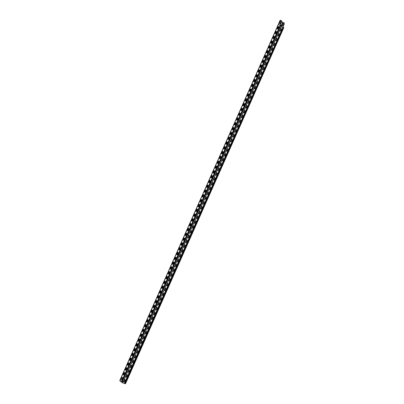 <?xml version="1.0" encoding="UTF-8"?>
<svg xmlns="http://www.w3.org/2000/svg" width="404" height="404" viewBox="0 0 404 404"><rect width="100%" height="100%" fill="white"/><g stroke="black" fill="none" stroke-linecap="round" stroke-linejoin="round"><path stroke-width="0.61" d="M122.271 382.704L119.811 380.634L121.69 381.235L119.751 380.608L122.215 382.689L125.487 383.8L122.271 382.704L122.76 381.608M278.391 26.533L277.447 28.942M278.507 27.482A0.566 0.278 -71.4 0 1 278.603 27.119A0.566 0.278 -71.4 0 1 278.73 26.906M276.255 31.34L275.306 33.744M274.114 36.143L273.165 38.552M271.973 40.95L271.028 43.354M269.837 45.753L268.887 48.162M267.695 50.561L266.746 52.964M265.559 55.363L264.61 57.772M263.418 60.171L262.469 62.575M261.277 64.973L260.333 67.382M259.141 69.781L258.191 72.185M257 74.583L256.05 76.992M254.858 79.391L253.914 81.795M252.722 84.194L251.773 86.602M250.581 89.001L249.632 91.405M248.445 93.804L247.495 96.213M246.304 98.611L245.354 101.015M244.162 103.414L243.213 105.823M242.026 108.222L241.077 110.625M239.885 113.024L238.936 115.433M237.744 117.832L236.8 120.235M235.608 122.634L234.658 125.043M233.467 127.442L232.517 129.846M231.325 132.244L230.381 134.653M229.189 137.052L228.24 139.456M227.048 141.855L226.099 144.263M224.912 146.662L223.962 149.066M222.771 151.465L221.821 153.874M220.629 156.272L219.68 158.676M218.493 161.075L217.544 163.484M216.352 165.882L215.403 168.286M214.211 170.685L213.267 173.094M212.075 175.493L211.125 177.896M209.934 180.295L208.984 182.704M207.792 185.103L206.848 187.507M205.656 189.905L204.707 192.314M203.515 194.713L202.566 197.117M201.379 199.515L200.429 201.924M199.238 204.323L198.288 206.727M197.096 209.126L196.147 211.534M194.96 213.933L194.011 216.337M192.819 218.736L191.87 221.145M190.678 223.543L189.734 225.947M188.542 228.346L187.592 230.755M186.401 233.153L185.451 235.557M184.259 237.956L183.315 240.365M182.123 242.764L181.174 245.167M179.982 247.566L179.033 249.975M177.846 252.374L176.896 254.778M175.705 257.176L174.755 259.585M173.563 261.984L172.614 264.388M171.427 266.786L170.478 269.195M169.286 271.594L168.337 273.998M167.145 276.397L166.201 278.805M165.009 281.204L164.059 283.608M162.868 286.007L161.918 288.416M160.726 290.814L159.782 293.218M158.59 295.617L157.641 298.026M156.449 300.424L155.5 302.828M154.313 305.227L153.363 307.636M152.172 310.035L151.222 312.438M150.03 314.837L149.086 317.246M147.894 319.645L146.945 322.049M145.753 324.447L144.804 326.856M143.612 329.255L142.668 331.659M141.476 334.058L140.526 336.466M139.335 338.865L138.385 341.269M137.193 343.668L136.249 346.076M135.057 348.475L134.108 350.879M132.916 353.278L131.967 355.687M130.78 358.085L129.83 360.489M128.639 362.888L127.689 365.297M126.497 367.696L125.553 370.099M124.361 372.498L123.412 374.907M275.836 33.487A0.566 0.278 -71.4 0 1 275.927 33.128A0.566 0.278 -71.4 0 1 276.119 32.845M267.812 51.51A0.566 0.278 -71.4 0 1 267.902 51.146A0.566 0.278 -71.4 0 1 268.034 50.934M265.14 57.509A0.566 0.278 -71.4 0 1 265.231 57.151A0.566 0.278 -71.4 0 1 265.423 56.873M257.116 75.533A0.566 0.278 -71.4 0 1 257.207 75.169A0.566 0.278 -71.4 0 1 257.338 74.957M254.439 81.537A0.566 0.278 -71.4 0 1 254.535 81.179A0.566 0.278 -71.4 0 1 254.727 80.896M246.42 99.561A0.566 0.278 -71.4 0 1 246.511 99.197A0.566 0.278 -71.4 0 1 246.642 98.985M243.743 105.56A0.566 0.278 -71.4 0 1 243.839 105.202A0.566 0.278 -71.4 0 1 244.031 104.924M235.724 123.584A0.566 0.278 -71.4 0 1 235.815 123.22A0.566 0.278 -71.4 0 1 235.941 123.008M233.047 129.588A0.566 0.278 -71.4 0 1 233.138 129.23A0.566 0.278 -71.4 0 1 233.335 128.947M225.023 147.612A0.566 0.278 -71.4 0 1 225.119 147.248A0.566 0.278 -71.4 0 1 225.245 147.036M222.352 153.611A0.566 0.278 -71.4 0 1 222.442 153.252A0.566 0.278 -71.4 0 1 222.634 152.975M214.327 171.634A0.566 0.278 -71.4 0 1 214.423 171.271A0.566 0.278 -71.4 0 1 214.549 171.059M211.656 177.639A0.566 0.278 -71.4 0 1 211.746 177.28A0.566 0.278 -71.4 0 1 211.938 176.997M203.631 195.662A0.566 0.278 -71.4 0 1 203.722 195.299A0.566 0.278 -71.4 0 1 203.853 195.087M200.96 201.662A0.566 0.278 -71.4 0 1 201.051 201.303A0.566 0.278 -71.4 0 1 201.243 201.025M192.935 219.685A0.566 0.278 -71.4 0 1 193.026 219.322A0.566 0.278 -71.4 0 1 193.157 219.109M190.259 225.69A0.566 0.278 -71.4 0 1 190.355 225.331A0.566 0.278 -71.4 0 1 190.547 225.048M182.239 243.713A0.566 0.278 -71.4 0 1 182.33 243.349A0.566 0.278 -71.4 0 1 182.462 243.137M179.563 249.712A0.566 0.278 -71.4 0 1 179.659 249.354A0.566 0.278 -71.4 0 1 179.851 249.076M171.543 267.736A0.566 0.278 -71.4 0 1 171.634 267.372A0.566 0.278 -71.4 0 1 171.761 267.16M168.867 273.74A0.566 0.278 -71.4 0 1 168.958 273.382A0.566 0.278 -71.4 0 1 169.155 273.099M160.843 291.764A0.566 0.278 -71.4 0 1 160.938 291.4A0.566 0.278 -71.4 0 1 161.065 291.188M158.171 297.763A0.566 0.278 -71.4 0 1 158.262 297.405A0.566 0.278 -71.4 0 1 158.454 297.127M150.147 315.787A0.566 0.278 -71.4 0 1 150.243 315.423A0.566 0.278 -71.4 0 1 150.369 315.211M147.475 321.791A0.566 0.278 -71.4 0 1 147.566 321.433A0.566 0.278 -71.4 0 1 147.758 321.15M139.451 339.815A0.566 0.278 -71.4 0 1 139.542 339.451A0.566 0.278 -71.4 0 1 139.673 339.239M136.779 345.814A0.566 0.278 -71.4 0 1 136.87 345.455A0.566 0.278 -71.4 0 1 137.062 345.178M128.755 363.837A0.566 0.278 -71.4 0 1 128.846 363.474A0.566 0.278 -71.4 0 1 128.977 363.262M126.078 369.842A0.566 0.278 -71.4 0 1 126.174 369.483A0.566 0.278 -71.4 0 1 126.366 369.2M121.786 379.477L122.058 378.876M277.391 28.921L278.341 26.538M275.25 33.724L276.205 31.34M273.114 38.532L274.064 36.148M270.973 43.334L271.922 40.95M268.832 48.142L269.786 45.758M266.696 52.944L267.645 50.561M264.554 57.752L265.504 55.368M262.413 62.554L263.368 60.171M260.277 67.362L261.226 64.978M258.136 72.165L259.085 69.781M255.995 76.972L256.949 74.588M253.858 81.775L254.808 79.391M251.717 86.582L252.672 84.199M249.581 91.385L250.531 89.001M247.44 96.192L248.389 93.809M245.299 100.995L246.253 98.611M243.163 105.803L244.112 103.419M241.021 110.605L241.971 108.222M238.88 115.413L239.835 113.029M236.744 120.215L237.693 117.832M234.603 125.023L235.552 122.639M232.462 129.825L233.416 127.442M230.325 134.633L231.275 132.249M228.184 139.436L229.139 137.052M226.048 144.243L226.998 141.86M223.907 149.046L224.856 146.662M221.766 153.853L222.72 151.47M219.63 158.656L220.579 156.272M217.488 163.463L218.438 161.08M215.347 168.266L216.302 165.882M213.211 173.074L214.16 170.69M211.07 177.876L212.019 175.493M208.929 182.684L209.883 180.3M206.792 187.486L207.742 185.103M204.651 192.294L205.606 189.91M202.515 197.096L203.464 194.713M200.374 201.904L201.323 199.52M198.233 206.707L199.187 204.323M196.097 211.514L197.046 209.131M193.955 216.317L194.905 213.933M191.814 221.124L192.769 218.741M189.678 225.927L190.627 223.543M187.537 230.734L188.486 228.351M185.396 235.537L186.35 233.153M183.259 240.345L184.209 237.961M181.118 245.147L182.073 242.764M178.982 249.955L179.931 247.571M176.841 254.757L177.79 252.374M174.7 259.565L175.654 257.181M172.564 264.368L173.513 261.984M170.422 269.175L171.372 266.791M168.281 273.978L169.236 271.594M166.145 278.785L167.094 276.402M164.004 283.593L164.953 281.204M161.863 288.395L162.817 286.012M159.726 293.203L160.676 290.814M157.585 298.006L158.54 295.622M155.449 302.813L156.398 300.424M153.308 307.616L154.257 305.232M151.167 312.423L152.121 310.035M149.031 317.226L149.98 314.842M146.889 322.033L147.839 319.645M144.748 326.836L145.703 324.452M142.612 331.644L143.561 329.255M140.471 336.446L141.425 334.063M138.33 341.254L139.284 338.865M136.193 346.056L137.143 343.673M134.052 350.864L135.007 348.475M131.916 355.666L132.866 353.283M129.775 360.474L130.724 358.085M127.634 365.277L128.588 362.893M125.498 370.084L126.447 367.696M123.356 374.887L124.306 372.503M280.139 23.553L280.654 23.013M280.356 25.235L280.629 25.063L280.74 25.396M280.679 25.386L280.598 25.053M278.29 24.503L281.709 25.811L123.18 381.871L121.841 381.295L123.139 381.967L281.709 25.811M119.791 380.603L278.275 24.553L280.118 25.144M280.149 25.154L281.507 22.023A0.667 0.571 129.9 0 0 281.568 21.695L281.467 20.614L281.568 21.695M119.751 380.608L278.275 24.523L280.124 25.104M278.295 24.543L280.144 20.2L281.467 20.614M282.78 27.356L284.189 24.265A0.667 0.571 129.9 0 0 284.249 23.942L284.148 22.856L284.249 23.942M281.3 26.735L283.219 27.462M281.25 26.841L282.744 27.346M124.765 383.356L283.29 27.3L283.83 27.588L125.487 383.8M121.048 379.154L121.745 377.594A0.465 0.399 129.9 0 1 122.513 377.851L121.821 379.412A0.465 0.399 129.9 0 1 121.048 379.154L121.079 379.174A0.465 0.399 -50.1 0 0 121.15 379.654M123.19 374.346L123.887 372.786A0.465 0.399 129.9 0 1 124.654 373.044L123.957 374.609A0.465 0.399 129.9 0 1 123.19 374.346L123.215 374.372A0.465 0.399 -50.1 0 0 123.286 374.846M125.331 369.544L126.023 367.983A0.465 0.399 129.9 0 1 126.795 368.241L126.099 369.801A0.465 0.399 129.9 0 1 125.331 369.544L125.356 369.564A0.465 0.399 -50.1 0 0 125.427 370.044M127.467 364.736L128.164 363.176A0.465 0.399 129.9 0 1 128.932 363.433L128.24 364.999A0.465 0.399 129.9 0 1 127.467 364.736L127.492 364.761A0.465 0.399 -50.1 0 0 127.568 365.236M129.608 359.934L130.3 358.373A0.465 0.399 129.9 0 1 131.073 358.631L130.376 360.191A0.465 0.399 129.9 0 1 129.608 359.934L129.633 359.954A0.465 0.399 -50.1 0 0 129.704 360.434M131.744 355.126L132.441 353.566A0.465 0.399 129.9 0 1 133.214 353.823L132.517 355.389A0.465 0.399 129.9 0 1 131.744 355.126L131.775 355.151A0.465 0.399 -50.1 0 0 131.845 355.626M133.886 350.324L134.583 348.763A0.465 0.399 129.9 0 1 135.35 349.021L134.658 350.581A0.465 0.399 129.9 0 1 133.886 350.324L133.911 350.344A0.465 0.399 -50.1 0 0 133.987 350.824M136.027 345.516L136.719 343.956A0.465 0.399 129.9 0 1 137.491 344.213L136.794 345.779A0.465 0.399 129.9 0 1 136.027 345.516L136.052 345.541A0.465 0.399 -50.1 0 0 136.123 346.016M138.163 340.713L138.86 339.153A0.465 0.399 129.9 0 1 139.627 339.411L138.936 340.971A0.465 0.399 129.9 0 1 138.163 340.713L138.193 340.734A0.465 0.399 -50.1 0 0 138.264 341.213M140.304 335.906L141.001 334.345A0.465 0.399 129.9 0 1 141.769 334.603L141.072 336.168A0.465 0.399 129.9 0 1 140.304 335.906L140.329 335.931A0.465 0.399 -50.1 0 0 140.405 336.406M142.445 331.103L143.137 329.543A0.465 0.399 129.9 0 1 143.91 329.8L143.213 331.361A0.465 0.399 129.9 0 1 142.445 331.103L142.471 331.123A0.465 0.399 -50.1 0 0 142.541 331.603M144.582 326.296L145.278 324.735A0.465 0.399 129.9 0 1 146.046 324.993L145.354 326.558A0.465 0.399 129.9 0 1 144.582 326.296L144.612 326.321A0.465 0.399 -50.1 0 0 144.683 326.796M146.723 321.493L147.42 319.933A0.465 0.399 129.9 0 1 148.187 320.19L147.49 321.751A0.465 0.399 129.9 0 1 146.723 321.493L146.748 321.513A0.465 0.399 -50.1 0 0 146.819 321.993M148.864 316.685L149.556 315.125A0.465 0.399 129.9 0 1 150.328 315.383L149.632 316.948A0.465 0.399 129.9 0 1 148.864 316.685L148.889 316.711A0.465 0.399 -50.1 0 0 148.96 317.185M151 311.883L151.697 310.322A0.465 0.399 129.9 0 1 152.465 310.58L151.773 312.141A0.465 0.399 129.9 0 1 151 311.883L151.025 311.903A0.465 0.399 -50.1 0 0 151.101 312.383M153.141 307.075L153.833 305.515A0.465 0.399 129.9 0 1 154.606 305.772L153.909 307.338A0.465 0.399 129.9 0 1 153.141 307.075L153.167 307.101A0.465 0.399 -50.1 0 0 153.237 307.575M155.277 302.273L155.974 300.712A0.465 0.399 129.9 0 1 156.747 300.97L156.05 302.53A0.465 0.399 129.9 0 1 155.277 302.273L155.308 302.293A0.465 0.399 -50.1 0 0 155.378 302.773M157.419 297.465L158.116 295.905A0.465 0.399 129.9 0 1 158.883 296.162L158.191 297.728A0.465 0.399 129.9 0 1 157.419 297.465L157.444 297.49A0.465 0.399 -50.1 0 0 157.52 297.965M159.56 292.663L160.252 291.102A0.465 0.399 129.9 0 1 161.024 291.36L160.327 292.92A0.465 0.399 129.9 0 1 159.56 292.663L159.585 292.683A0.465 0.399 -50.1 0 0 159.656 293.163M161.696 287.855L162.393 286.295A0.465 0.399 129.9 0 1 163.16 286.552L162.469 288.118A0.465 0.399 129.9 0 1 161.696 287.855L161.726 287.88A0.465 0.399 -50.1 0 0 161.797 288.355M163.837 283.053L164.534 281.492A0.465 0.399 129.9 0 1 165.302 281.75L164.605 283.31A0.465 0.399 129.9 0 1 163.837 283.053L163.862 283.073A0.465 0.399 -50.1 0 0 163.938 283.552M165.978 278.245L166.67 276.684A0.465 0.399 129.9 0 1 167.443 276.942L166.746 278.507A0.465 0.399 129.9 0 1 165.978 278.245L166.004 278.27A0.465 0.399 -50.1 0 0 166.074 278.745M168.114 273.442L168.811 271.882A0.465 0.399 129.9 0 1 169.579 272.139L168.887 273.7A0.465 0.399 129.9 0 1 168.114 273.442L168.14 273.463A0.465 0.399 -50.1 0 0 168.216 273.942M170.256 268.635L170.953 267.074A0.465 0.399 129.9 0 1 171.72 267.332L171.023 268.897A0.465 0.399 129.9 0 1 170.256 268.635L170.281 268.66A0.465 0.399 -50.1 0 0 170.352 269.135M172.397 263.832L173.089 262.272A0.465 0.399 129.9 0 1 173.861 262.529L173.165 264.09A0.465 0.399 129.9 0 1 172.397 263.832L172.422 263.852A0.465 0.399 -50.1 0 0 172.493 264.332M174.533 259.025L175.23 257.464A0.465 0.399 129.9 0 1 175.998 257.722L175.306 259.287A0.465 0.399 129.9 0 1 174.533 259.025L174.558 259.05A0.465 0.399 -50.1 0 0 174.634 259.525M176.674 254.222L177.366 252.662A0.465 0.399 129.9 0 1 178.139 252.919L177.442 254.48A0.465 0.399 129.9 0 1 176.674 254.222L176.7 254.242A0.465 0.399 -50.1 0 0 176.77 254.722M178.81 249.414L179.507 247.854A0.465 0.399 129.9 0 1 180.28 248.112L179.583 249.677A0.465 0.399 129.9 0 1 178.81 249.414L178.841 249.44A0.465 0.399 -50.1 0 0 178.911 249.914M180.952 244.612L181.648 243.051A0.465 0.399 129.9 0 1 182.416 243.309L181.719 244.869A0.465 0.399 129.9 0 1 180.952 244.612L180.977 244.632A0.465 0.399 -50.1 0 0 181.053 245.112M183.093 239.804L183.785 238.244A0.465 0.399 129.9 0 1 184.557 238.501L183.86 240.067A0.465 0.399 129.9 0 1 183.093 239.804L183.118 239.83A0.465 0.399 -50.1 0 0 183.189 240.304M185.229 235.002L185.926 233.441A0.465 0.399 129.9 0 1 186.693 233.699L186.002 235.259A0.465 0.399 129.9 0 1 185.229 235.002L185.259 235.022A0.465 0.399 -50.1 0 0 185.33 235.502M187.37 230.194L188.067 228.634A0.465 0.399 129.9 0 1 188.835 228.891L188.138 230.457A0.465 0.399 129.9 0 1 187.37 230.194L187.395 230.219A0.465 0.399 -50.1 0 0 187.471 230.694M189.511 225.392L190.203 223.831A0.465 0.399 129.9 0 1 190.976 224.089L190.279 225.649A0.465 0.399 129.9 0 1 189.511 225.392L189.537 225.412A0.465 0.399 -50.1 0 0 189.607 225.892M191.648 220.584L192.344 219.024A0.465 0.399 129.9 0 1 193.112 219.281L192.42 220.847A0.465 0.399 129.9 0 1 191.648 220.584L191.673 220.609A0.465 0.399 -50.1 0 0 191.749 221.084M193.789 215.781L194.486 214.221A0.465 0.399 129.9 0 1 195.253 214.479L194.556 216.039A0.465 0.399 129.9 0 1 193.789 215.781L193.814 215.802A0.465 0.399 -50.1 0 0 193.885 216.281M195.925 210.974L196.622 209.413A0.465 0.399 129.9 0 1 197.394 209.671L196.697 211.236A0.465 0.399 129.9 0 1 195.925 210.974L195.955 210.999A0.465 0.399 -50.1 0 0 196.026 211.474M198.066 206.171L198.763 204.611A0.465 0.399 129.9 0 1 199.531 204.868L198.839 206.429A0.465 0.399 129.9 0 1 198.066 206.171L198.091 206.192A0.465 0.399 -50.1 0 0 198.167 206.671M200.207 201.364L200.899 199.803A0.465 0.399 129.9 0 1 201.672 200.061L200.975 201.626A0.465 0.399 129.9 0 1 200.207 201.364L200.233 201.389A0.465 0.399 -50.1 0 0 200.303 201.864M202.343 196.561L203.04 195.001A0.465 0.399 129.9 0 1 203.813 195.258L203.116 196.819A0.465 0.399 129.9 0 1 202.343 196.561L202.374 196.581A0.465 0.399 -50.1 0 0 202.444 197.061M204.485 191.754L205.181 190.193A0.465 0.399 129.9 0 1 205.949 190.451L205.252 192.016A0.465 0.399 129.9 0 1 204.485 191.754L204.51 191.779A0.465 0.399 -50.1 0 0 204.586 192.254M206.626 186.951L207.318 185.391A0.465 0.399 129.9 0 1 208.09 185.648L207.393 187.209A0.465 0.399 129.9 0 1 206.626 186.951L206.651 186.971A0.465 0.399 -50.1 0 0 206.722 187.451M208.762 182.143L209.459 180.583A0.465 0.399 129.9 0 1 210.226 180.841L209.535 182.406A0.465 0.399 129.9 0 1 208.762 182.143L208.792 182.169A0.465 0.399 -50.1 0 0 208.863 182.643M210.903 177.341L211.6 175.78A0.465 0.399 129.9 0 1 212.368 176.038L211.671 177.598A0.465 0.399 129.9 0 1 210.903 177.341L210.928 177.361A0.465 0.399 -50.1 0 0 211.004 177.841M213.044 172.533L213.736 170.973A0.465 0.399 129.9 0 1 214.509 171.23L213.812 172.796A0.465 0.399 129.9 0 1 213.044 172.533L213.07 172.559A0.465 0.399 -50.1 0 0 213.14 173.033M215.181 167.731L215.877 166.17A0.465 0.399 129.9 0 1 216.645 166.428L215.953 167.988A0.465 0.399 129.9 0 1 215.181 167.731L215.206 167.751A0.465 0.399 -50.1 0 0 215.281 168.231M217.322 162.923L218.019 161.363A0.465 0.399 129.9 0 1 218.786 161.62L218.089 163.186A0.465 0.399 129.9 0 1 217.322 162.923L217.347 162.948A0.465 0.399 -50.1 0 0 217.418 163.423M219.458 158.121L220.155 156.56A0.465 0.399 129.9 0 1 220.927 156.818L220.231 158.378A0.465 0.399 129.9 0 1 219.458 158.121L219.488 158.141A0.465 0.399 -50.1 0 0 219.559 158.621M221.599 153.313L222.296 151.752A0.465 0.399 129.9 0 1 223.064 152.01L222.372 153.576A0.465 0.399 129.9 0 1 221.599 153.313L221.624 153.338A0.465 0.399 -50.1 0 0 221.7 153.813M223.74 148.51L224.432 146.95A0.465 0.399 129.9 0 1 225.205 147.208L224.508 148.768A0.465 0.399 129.9 0 1 223.74 148.51L223.766 148.531A0.465 0.399 -50.1 0 0 223.836 149.01M225.876 143.703L226.573 142.142A0.465 0.399 129.9 0 1 227.346 142.4L226.649 143.965A0.465 0.399 129.9 0 1 225.876 143.703L225.907 143.728A0.465 0.399 -50.1 0 0 225.977 144.203M228.018 138.9L228.714 137.34A0.465 0.399 129.9 0 1 229.482 137.597L228.785 139.158A0.465 0.399 129.9 0 1 228.018 138.9L228.043 138.92A0.465 0.399 -50.1 0 0 228.119 139.4M230.159 134.093L230.851 132.532A0.465 0.399 129.9 0 1 231.623 132.79L230.926 134.355A0.465 0.399 129.9 0 1 230.159 134.093L230.184 134.118A0.465 0.399 -50.1 0 0 230.255 134.593M232.295 129.29L232.992 127.73A0.465 0.399 129.9 0 1 233.759 127.987L233.068 129.548A0.465 0.399 129.9 0 1 232.295 129.29L232.325 129.31A0.465 0.399 -50.1 0 0 232.396 129.79M234.436 124.483L235.133 122.922A0.465 0.399 129.9 0 1 235.901 123.18L235.204 124.745A0.465 0.399 129.9 0 1 234.436 124.483L234.461 124.508A0.465 0.399 -50.1 0 0 234.537 124.982M236.577 119.68L237.269 118.12A0.465 0.399 129.9 0 1 238.042 118.377L237.345 119.938A0.465 0.399 129.9 0 1 236.577 119.68L236.603 119.7A0.465 0.399 -50.1 0 0 236.673 120.18M238.714 114.872L239.41 113.312A0.465 0.399 129.9 0 1 240.178 113.569L239.486 115.135A0.465 0.399 129.9 0 1 238.714 114.872L238.739 114.898A0.465 0.399 -50.1 0 0 238.814 115.372M240.855 110.07L241.552 108.509A0.465 0.399 129.9 0 1 242.319 108.767L241.622 110.327A0.465 0.399 129.9 0 1 240.855 110.07L240.88 110.09A0.465 0.399 -50.1 0 0 240.951 110.57M242.991 105.262L243.688 103.702A0.465 0.399 129.9 0 1 244.46 103.959L243.763 105.525A0.465 0.399 129.9 0 1 242.991 105.262L243.021 105.287A0.465 0.399 -50.1 0 0 243.092 105.762M245.132 100.46L245.829 98.899A0.465 0.399 129.9 0 1 246.597 99.157L245.905 100.717A0.465 0.399 129.9 0 1 245.132 100.46L245.157 100.48A0.465 0.399 -50.1 0 0 245.233 100.96M247.273 95.652L247.965 94.092A0.465 0.399 129.9 0 1 248.738 94.349L248.041 95.915A0.465 0.399 129.9 0 1 247.273 95.652L247.298 95.677A0.465 0.399 -50.1 0 0 247.369 96.152M249.409 90.85L250.106 89.289A0.465 0.399 129.9 0 1 250.879 89.547L250.182 91.107A0.465 0.399 129.9 0 1 249.409 90.85L249.44 90.87A0.465 0.399 -50.1 0 0 249.51 91.349M251.551 86.042L252.248 84.481A0.465 0.399 129.9 0 1 253.015 84.739L252.318 86.305A0.465 0.399 129.9 0 1 251.551 86.042L251.576 86.067A0.465 0.399 -50.1 0 0 251.652 86.542M253.692 81.239L254.384 79.679A0.465 0.399 129.9 0 1 255.156 79.936L254.459 81.497A0.465 0.399 129.9 0 1 253.692 81.239L253.717 81.26A0.465 0.399 -50.1 0 0 253.788 81.739M255.828 76.432L256.525 74.871A0.465 0.399 129.9 0 1 257.292 75.129L256.601 76.694A0.465 0.399 129.9 0 1 255.828 76.432L255.858 76.457A0.465 0.399 -50.1 0 0 255.929 76.932M257.969 71.629L258.666 70.069A0.465 0.399 129.9 0 1 259.434 70.326L258.737 71.887A0.465 0.399 129.9 0 1 257.969 71.629L257.994 71.649A0.465 0.399 -50.1 0 0 258.07 72.129M260.11 66.822L260.802 65.261A0.465 0.399 129.9 0 1 261.575 65.519L260.878 67.084A0.465 0.399 129.9 0 1 260.11 66.822L260.136 66.847A0.465 0.399 -50.1 0 0 260.206 67.322M262.246 62.019L262.943 60.459A0.465 0.399 129.9 0 1 263.711 60.716L263.019 62.277A0.465 0.399 129.9 0 1 262.246 62.019L262.272 62.039A0.465 0.399 -50.1 0 0 262.348 62.519M264.388 57.211L265.085 55.651A0.465 0.399 129.9 0 1 265.852 55.909L265.155 57.474A0.465 0.399 129.9 0 1 264.388 57.211L264.413 57.237A0.465 0.399 -50.1 0 0 264.484 57.711M266.524 52.409L267.221 50.848A0.465 0.399 129.9 0 1 267.993 51.106L267.296 52.666A0.465 0.399 129.9 0 1 266.524 52.409L266.554 52.429A0.465 0.399 -50.1 0 0 266.625 52.909M268.665 47.601L269.362 46.041A0.465 0.399 129.9 0 1 270.13 46.298L269.438 47.864A0.465 0.399 129.9 0 1 268.665 47.601L268.69 47.627A0.465 0.399 -50.1 0 0 268.766 48.101M270.806 42.799L271.498 41.238A0.465 0.399 129.9 0 1 272.271 41.496L271.574 43.056A0.465 0.399 129.9 0 1 270.806 42.799L270.832 42.819A0.465 0.399 -50.1 0 0 270.902 43.299M272.942 37.991L273.639 36.431A0.465 0.399 129.9 0 1 274.412 36.688L273.715 38.254A0.465 0.399 129.9 0 1 272.942 37.991L272.973 38.016A0.465 0.399 -50.1 0 0 273.043 38.491M275.084 33.189L275.781 31.628A0.465 0.399 129.9 0 1 276.548 31.886L275.851 33.446A0.465 0.399 129.9 0 1 275.084 33.189L275.109 33.209A0.465 0.399 -50.1 0 0 275.185 33.689M277.917 26.821A0.465 0.399 129.9 0 1 278.689 27.078L277.992 28.644A0.465 0.399 129.9 0 1 277.225 28.381L277.947 26.846L277.25 28.406A0.465 0.399 -50.1 0 0 277.321 28.881M125.068 379.573A0.465 0.399 -50.1 0 0 124.397 379.816L123.705 381.376A0.465 0.399 -50.1 0 0 123.775 381.851M127.21 374.771A0.465 0.399 -50.1 0 0 126.538 375.008L125.841 376.568A0.465 0.399 -50.1 0 0 125.917 377.048M129.346 369.963A0.465 0.399 -50.1 0 0 128.679 370.205L127.982 371.766A0.465 0.399 -50.1 0 0 128.053 372.241A0.465 0.399 129.9 0 1 127.957 371.746L128.649 370.18A0.465 0.399 129.9 0 1 129.421 370.443L128.725 372.003A0.465 0.399 129.9 0 1 128.043 372.23M131.487 365.16A0.465 0.399 -50.1 0 0 130.815 365.398L130.123 366.958A0.465 0.399 -50.1 0 0 130.194 367.438A0.465 0.399 129.9 0 1 130.093 366.938L130.79 365.378A0.465 0.399 129.9 0 1 131.558 365.635L130.866 367.196A0.465 0.399 129.9 0 1 130.179 367.428M133.613 360.343A0.465 0.399 129.9 0 1 133.699 360.833L133.002 362.393A0.465 0.399 129.9 0 1 132.234 362.136L132.931 360.57A0.465 0.399 129.9 0 1 133.613 360.343A0.465 0.399 -50.1 0 0 132.956 360.595L132.26 362.156A0.465 0.399 -50.1 0 0 132.335 362.63M135.764 355.55A0.465 0.399 -50.1 0 0 135.098 355.788L134.401 357.348A0.465 0.399 -50.1 0 0 134.471 357.828M137.905 350.743A0.465 0.399 -50.1 0 0 137.234 350.985L136.537 352.546A0.465 0.399 -50.1 0 0 136.613 353.02A0.465 0.399 129.9 0 1 136.512 352.525L137.208 350.96A0.465 0.399 129.9 0 1 137.976 351.222L137.284 352.783A0.465 0.399 129.9 0 1 136.597 353.01M140.047 345.94A0.465 0.399 -50.1 0 0 139.375 346.178L138.678 347.738A0.465 0.399 -50.1 0 0 138.749 348.218M142.173 341.122A0.465 0.399 129.9 0 1 142.258 341.612L141.562 343.173A0.465 0.399 129.9 0 1 140.794 342.915L141.486 341.35A0.465 0.399 129.9 0 1 142.173 341.122A0.465 0.399 -50.1 0 0 141.511 341.375L140.819 342.935A0.465 0.399 -50.1 0 0 140.89 343.41M144.324 336.33A0.465 0.399 -50.1 0 0 143.652 336.567L142.955 338.128A0.465 0.399 -50.1 0 0 143.031 338.608M146.465 331.522A0.465 0.399 -50.1 0 0 145.793 331.765L145.097 333.325A0.465 0.399 -50.1 0 0 145.167 333.8M148.591 326.71A0.465 0.399 129.9 0 1 148.677 327.195L147.98 328.755A0.465 0.399 129.9 0 1 147.208 328.497L147.904 326.937A0.465 0.399 129.9 0 1 148.591 326.71A0.465 0.399 -50.1 0 0 147.93 326.957L147.238 328.518A0.465 0.399 -50.1 0 0 147.309 328.997M150.743 321.912A0.465 0.399 -50.1 0 0 150.071 322.155L149.374 323.715A0.465 0.399 -50.1 0 0 149.45 324.19M152.879 317.11A0.465 0.399 -50.1 0 0 152.212 317.347L151.515 318.908A0.465 0.399 -50.1 0 0 151.586 319.387M155.01 312.292A0.465 0.399 129.9 0 1 155.091 312.782L154.399 314.342A0.465 0.399 129.9 0 1 153.626 314.085L154.323 312.519A0.465 0.399 129.9 0 1 155.01 312.292A0.465 0.399 -50.1 0 0 154.348 312.544L153.656 314.105A0.465 0.399 -50.1 0 0 153.727 314.58M157.146 307.489A0.465 0.399 129.9 0 1 157.232 307.974L156.535 309.535A0.465 0.399 129.9 0 1 155.767 309.277L156.464 307.717A0.465 0.399 129.9 0 1 157.146 307.489A0.465 0.399 -50.1 0 0 156.489 307.737L155.792 309.297A0.465 0.399 -50.1 0 0 155.868 309.777M159.297 302.692A0.465 0.399 -50.1 0 0 158.631 302.934L157.934 304.495A0.465 0.399 -50.1 0 0 158.004 304.969M161.438 297.889A0.465 0.399 -50.1 0 0 160.767 298.127L160.07 299.687A0.465 0.399 -50.1 0 0 160.146 300.167M162.211 294.885A0.465 0.399 -50.1 0 0 162.282 295.359A0.465 0.399 129.9 0 1 162.186 294.864L162.883 293.299A0.465 0.399 129.9 0 1 163.564 293.072A0.465 0.399 -50.1 0 0 162.908 293.324L162.186 294.864M165.706 288.269A0.465 0.399 129.9 0 1 165.792 288.754L165.095 290.314A0.465 0.399 129.9 0 1 164.327 290.057L165.019 288.496A0.465 0.399 129.9 0 1 165.706 288.269A0.465 0.399 -50.1 0 0 165.044 288.517L164.352 290.077A0.465 0.399 -50.1 0 0 164.423 290.557M167.857 283.472A0.465 0.399 -50.1 0 0 167.185 283.714L166.488 285.274A0.465 0.399 -50.1 0 0 166.564 285.749M169.998 278.669A0.465 0.399 -50.1 0 0 169.327 278.906L168.63 280.467A0.465 0.399 -50.1 0 0 168.7 280.947M172.124 273.851A0.465 0.399 129.9 0 1 172.21 274.341L171.513 275.902A0.465 0.399 129.9 0 1 170.741 275.644L171.437 274.079A0.465 0.399 129.9 0 1 172.124 273.851A0.465 0.399 -50.1 0 0 171.463 274.104L170.771 275.664A0.465 0.399 -50.1 0 0 170.841 276.139M174.276 269.059A0.465 0.399 -50.1 0 0 173.604 269.296L172.907 270.857A0.465 0.399 -50.1 0 0 172.983 271.337M176.412 264.251A0.465 0.399 -50.1 0 0 175.745 264.494L175.048 266.054A0.465 0.399 -50.1 0 0 175.119 266.529M177.189 261.247A0.465 0.399 -50.1 0 0 177.26 261.726A0.465 0.399 129.9 0 1 177.159 261.226L177.856 259.666A0.465 0.399 129.9 0 1 178.543 259.439A0.465 0.399 -50.1 0 0 177.881 259.686L177.159 261.226M180.694 254.641A0.465 0.399 -50.1 0 0 180.022 254.884L179.326 256.444A0.465 0.399 -50.1 0 0 179.401 256.919M182.83 249.839A0.465 0.399 -50.1 0 0 182.164 250.076L181.467 251.636A0.465 0.399 -50.1 0 0 181.537 252.116M184.971 245.031A0.465 0.399 -50.1 0 0 184.3 245.273L183.603 246.834A0.465 0.399 -50.1 0 0 183.679 247.309A0.465 0.399 129.9 0 1 183.578 246.814L184.274 245.248A0.465 0.399 129.9 0 1 185.042 245.511L184.35 247.071A0.465 0.399 129.9 0 1 183.663 247.298M185.744 242.026A0.465 0.399 -50.1 0 0 185.815 242.506A0.465 0.399 129.9 0 1 185.719 242.006L186.416 240.446A0.465 0.399 129.9 0 1 187.097 240.218A0.465 0.399 -50.1 0 0 186.441 240.466L185.719 242.006M189.249 235.421A0.465 0.399 -50.1 0 0 188.577 235.663L187.885 237.224A0.465 0.399 -50.1 0 0 187.956 237.698M191.39 230.618A0.465 0.399 -50.1 0 0 190.718 230.856L190.021 232.416A0.465 0.399 -50.1 0 0 190.097 232.896M193.531 225.811A0.465 0.399 -50.1 0 0 192.859 226.053L192.163 227.614A0.465 0.399 -50.1 0 0 192.233 228.088A0.465 0.399 129.9 0 1 192.137 227.593L192.829 226.028A0.465 0.399 129.9 0 1 193.602 226.291L192.905 227.851A0.465 0.399 129.9 0 1 192.223 228.078M195.667 221.008A0.465 0.399 -50.1 0 0 194.996 221.246L194.304 222.806A0.465 0.399 -50.1 0 0 194.374 223.286M197.809 216.201A0.465 0.399 -50.1 0 0 197.137 216.443L196.44 218.003A0.465 0.399 -50.1 0 0 196.516 218.478M199.945 211.398A0.465 0.399 -50.1 0 0 199.278 211.635L198.581 213.196A0.465 0.399 -50.1 0 0 198.652 213.676A0.465 0.399 129.9 0 1 198.556 213.176L199.248 211.615A0.465 0.399 129.9 0 1 200.02 211.873L199.323 213.433A0.465 0.399 129.9 0 1 198.642 213.66M202.086 206.59A0.465 0.399 -50.1 0 0 201.414 206.833L200.722 208.393A0.465 0.399 -50.1 0 0 200.793 208.868A0.465 0.399 129.9 0 1 200.692 208.373L201.389 206.808A0.465 0.399 129.9 0 1 202.157 207.07L201.465 208.631A0.465 0.399 129.9 0 1 200.778 208.858M204.227 201.788A0.465 0.399 -50.1 0 0 203.555 202.025L202.858 203.586A0.465 0.399 -50.1 0 0 202.934 204.065M206.363 196.98A0.465 0.399 -50.1 0 0 205.697 197.223L205 198.783A0.465 0.399 -50.1 0 0 205.07 199.258M208.504 192.178A0.465 0.399 -50.1 0 0 207.833 192.415L207.136 193.976A0.465 0.399 -50.1 0 0 207.212 194.455A0.465 0.399 129.9 0 1 207.111 193.955L207.808 192.395A0.465 0.399 129.9 0 1 208.575 192.652L207.883 194.213A0.465 0.399 129.9 0 1 207.196 194.44M210.646 187.37A0.465 0.399 -50.1 0 0 209.974 187.613L209.277 189.173A0.465 0.399 -50.1 0 0 209.348 189.648M212.772 182.558A0.465 0.399 129.9 0 1 212.858 183.042L212.161 184.603A0.465 0.399 129.9 0 1 211.388 184.345L212.085 182.785A0.465 0.399 129.9 0 1 212.772 182.558A0.465 0.399 -50.1 0 0 212.11 182.805L211.418 184.365A0.465 0.399 -50.1 0 0 211.489 184.845M214.923 177.76A0.465 0.399 -50.1 0 0 214.251 178.002L213.554 179.563A0.465 0.399 -50.1 0 0 213.63 180.038M217.064 172.957A0.465 0.399 -50.1 0 0 216.393 173.195L215.696 174.755A0.465 0.399 -50.1 0 0 215.766 175.235M219.19 168.14A0.465 0.399 129.9 0 1 219.276 168.63L218.579 170.19A0.465 0.399 129.9 0 1 217.806 169.933L218.503 168.367A0.465 0.399 129.9 0 1 219.19 168.14A0.465 0.399 -50.1 0 0 218.529 168.392L217.837 169.953A0.465 0.399 -50.1 0 0 217.907 170.427M221.341 163.347A0.465 0.399 -50.1 0 0 220.67 163.585L219.973 165.145A0.465 0.399 -50.1 0 0 220.049 165.625M223.478 158.54A0.465 0.399 -50.1 0 0 222.811 158.782L222.114 160.343A0.465 0.399 -50.1 0 0 222.185 160.817A0.465 0.399 129.9 0 1 222.089 160.317L222.781 158.757A0.465 0.399 129.9 0 1 223.553 159.019L222.857 160.58A0.465 0.399 129.9 0 1 222.175 160.807M225.619 153.737A0.465 0.399 -50.1 0 0 224.947 153.974L224.255 155.535A0.465 0.399 -50.1 0 0 224.326 156.015M227.745 148.919A0.465 0.399 129.9 0 1 227.831 149.409L227.134 150.97A0.465 0.399 129.9 0 1 226.366 150.707L227.063 149.147A0.465 0.399 129.9 0 1 227.745 148.919A0.465 0.399 -50.1 0 0 227.088 149.172L226.392 150.732A0.465 0.399 -50.1 0 0 226.467 151.207M229.896 144.127A0.465 0.399 -50.1 0 0 229.23 144.364L228.533 145.925A0.465 0.399 -50.1 0 0 228.603 146.405M232.037 139.319A0.465 0.399 -50.1 0 0 231.366 139.562L230.669 141.122A0.465 0.399 -50.1 0 0 230.745 141.597M234.163 134.507A0.465 0.399 129.9 0 1 234.249 134.992L233.552 136.552A0.465 0.399 129.9 0 1 232.785 136.294L233.482 134.734A0.465 0.399 129.9 0 1 234.163 134.507A0.465 0.399 -50.1 0 0 233.507 134.754L232.81 136.315A0.465 0.399 -50.1 0 0 232.881 136.794M236.305 129.699A0.465 0.399 129.9 0 1 236.391 130.189L235.694 131.749A0.465 0.399 129.9 0 1 234.921 131.487L235.618 129.926A0.465 0.399 129.9 0 1 236.305 129.699A0.465 0.399 -50.1 0 0 235.643 129.952L234.951 131.512A0.465 0.399 -50.1 0 0 235.022 131.987M238.456 124.907A0.465 0.399 -50.1 0 0 237.784 125.144L237.087 126.705A0.465 0.399 -50.1 0 0 237.163 127.184M240.597 120.099A0.465 0.399 -50.1 0 0 239.925 120.342L239.229 121.902A0.465 0.399 -50.1 0 0 239.299 122.377M242.723 115.286A0.465 0.399 129.9 0 1 242.809 115.771L242.112 117.332A0.465 0.399 129.9 0 1 241.339 117.074L242.036 115.514A0.465 0.399 129.9 0 1 242.723 115.286A0.465 0.399 -50.1 0 0 242.062 115.534L241.37 117.094A0.465 0.399 -50.1 0 0 241.441 117.574M244.874 110.489A0.465 0.399 -50.1 0 0 244.203 110.731L243.506 112.292A0.465 0.399 -50.1 0 0 243.582 112.767M247.011 105.686A0.465 0.399 -50.1 0 0 246.344 105.924L245.647 107.484A0.465 0.399 -50.1 0 0 245.718 107.964M247.788 102.682A0.465 0.399 -50.1 0 0 247.859 103.156A0.465 0.399 129.9 0 1 247.758 102.656L248.455 101.096A0.465 0.399 129.9 0 1 249.142 100.869A0.465 0.399 -50.1 0 0 248.48 101.121L247.758 102.656M251.278 96.066A0.465 0.399 129.9 0 1 251.364 96.551L250.667 98.111A0.465 0.399 129.9 0 1 249.899 97.854L250.596 96.293A0.465 0.399 129.9 0 1 251.278 96.066A0.465 0.399 -50.1 0 0 250.621 96.314L249.924 97.874A0.465 0.399 -50.1 0 0 250 98.354M253.429 91.269A0.465 0.399 -50.1 0 0 252.758 91.511L252.066 93.072A0.465 0.399 -50.1 0 0 252.136 93.546M255.57 86.466A0.465 0.399 -50.1 0 0 254.899 86.703L254.202 88.264A0.465 0.399 -50.1 0 0 254.278 88.744M256.343 83.461A0.465 0.399 -50.1 0 0 256.414 83.936A0.465 0.399 129.9 0 1 256.318 83.436L257.015 81.876A0.465 0.399 129.9 0 1 257.696 81.648A0.465 0.399 -50.1 0 0 257.04 81.901L256.318 83.436M259.848 76.856A0.465 0.399 -50.1 0 0 259.176 77.093L258.484 78.654A0.465 0.399 -50.1 0 0 258.555 79.133M261.989 72.048A0.465 0.399 -50.1 0 0 261.317 72.291L260.62 73.851A0.465 0.399 -50.1 0 0 260.696 74.326M264.13 67.246A0.465 0.399 -50.1 0 0 263.459 67.483L262.762 69.044A0.465 0.399 -50.1 0 0 262.832 69.523A0.465 0.399 129.9 0 1 262.736 69.023L263.428 67.463A0.465 0.399 129.9 0 1 264.201 67.721L263.504 69.281A0.465 0.399 129.9 0 1 262.822 69.508M266.266 62.438A0.465 0.399 -50.1 0 0 265.595 62.681L264.903 64.241A0.465 0.399 -50.1 0 0 264.974 64.716M268.408 57.636A0.465 0.399 -50.1 0 0 267.736 57.873L267.039 59.433A0.465 0.399 -50.1 0 0 267.115 59.913M270.544 52.828A0.465 0.399 -50.1 0 0 269.877 53.07L269.18 54.631A0.465 0.399 -50.1 0 0 269.251 55.106A0.465 0.399 129.9 0 1 269.155 54.606L269.847 53.045A0.465 0.399 129.9 0 1 270.619 53.303L269.923 54.868A0.465 0.399 129.9 0 1 269.241 55.095M271.321 49.823A0.465 0.399 -50.1 0 0 271.392 50.303A0.465 0.399 129.9 0 1 271.291 49.803L271.988 48.243A0.465 0.399 129.9 0 1 272.67 48.015A0.465 0.399 -50.1 0 0 272.013 48.263L271.291 49.803M274.826 43.218A0.465 0.399 -50.1 0 0 274.154 43.46L273.457 45.021A0.465 0.399 -50.1 0 0 273.528 45.495M276.962 38.415A0.465 0.399 -50.1 0 0 276.291 38.653L275.599 40.213A0.465 0.399 -50.1 0 0 275.669 40.693M279.103 33.608A0.465 0.399 -50.1 0 0 278.432 33.85L277.735 35.411A0.465 0.399 -50.1 0 0 277.811 35.885A0.465 0.399 129.9 0 1 277.71 35.385L278.406 33.825A0.465 0.399 129.9 0 1 279.174 34.082L278.482 35.648A0.465 0.399 129.9 0 1 277.795 35.875M281.245 28.805A0.465 0.399 -50.1 0 0 280.573 29.043L279.876 30.603A0.465 0.399 -50.1 0 0 279.947 31.083M283.325 27.305L124.801 383.361M124.447 381.613A0.465 0.399 129.9 0 1 123.675 381.356L124.371 379.79A0.465 0.399 129.9 0 1 125.144 380.053L124.447 381.613M126.588 376.806A0.465 0.399 129.9 0 1 125.816 376.548L126.513 374.988A0.465 0.399 129.9 0 1 127.28 375.245L126.588 376.806M135.143 357.585A0.465 0.399 129.9 0 1 134.375 357.328L135.067 355.767A0.465 0.399 129.9 0 1 135.84 356.025L135.143 357.585M139.42 347.975A0.465 0.399 129.9 0 1 138.653 347.718L139.35 346.157A0.465 0.399 129.9 0 1 140.117 346.415L139.42 347.975M143.703 338.365A0.465 0.399 129.9 0 1 142.93 338.108L143.627 336.547A0.465 0.399 129.9 0 1 144.395 336.805L143.703 338.365M145.839 333.563A0.465 0.399 129.9 0 1 145.071 333.305L145.763 331.74A0.465 0.399 129.9 0 1 146.536 332.002L145.839 333.563M150.121 323.952A0.465 0.399 129.9 0 1 149.349 323.695L150.046 322.129A0.465 0.399 129.9 0 1 150.813 322.392L150.121 323.952M152.257 319.145A0.465 0.399 129.9 0 1 151.49 318.887L152.182 317.327A0.465 0.399 129.9 0 1 152.954 317.584L152.257 319.145M158.676 304.732A0.465 0.399 129.9 0 1 157.908 304.475L158.6 302.909A0.465 0.399 129.9 0 1 159.373 303.172L158.676 304.732M160.817 299.925A0.465 0.399 129.9 0 1 160.045 299.667L160.742 298.107A0.465 0.399 129.9 0 1 161.509 298.364L160.817 299.925M163.564 293.072A0.465 0.399 129.9 0 1 163.65 293.562L162.953 295.122A0.465 0.399 129.9 0 1 162.272 295.349M167.236 285.512A0.465 0.399 129.9 0 1 166.463 285.254L167.16 283.689A0.465 0.399 129.9 0 1 167.928 283.951L167.236 285.512M169.372 280.704A0.465 0.399 129.9 0 1 168.604 280.447L169.296 278.886A0.465 0.399 129.9 0 1 170.069 279.144L169.372 280.704M173.649 271.094A0.465 0.399 129.9 0 1 172.882 270.837L173.579 269.276A0.465 0.399 129.9 0 1 174.346 269.534L173.649 271.094M175.791 266.292A0.465 0.399 129.9 0 1 175.023 266.034L175.715 264.469A0.465 0.399 129.9 0 1 176.487 264.731L175.791 266.292M178.543 259.439A0.465 0.399 129.9 0 1 178.624 259.924L177.932 261.484A0.465 0.399 129.9 0 1 177.245 261.711M180.068 256.681A0.465 0.399 129.9 0 1 179.3 256.424L179.997 254.858A0.465 0.399 129.9 0 1 180.765 255.121L180.068 256.681M182.209 251.874A0.465 0.399 129.9 0 1 181.441 251.616L182.133 250.056A0.465 0.399 129.9 0 1 182.906 250.313L182.209 251.874M187.097 240.218A0.465 0.399 129.9 0 1 187.183 240.703L186.486 242.264A0.465 0.399 129.9 0 1 185.805 242.491M188.628 237.461A0.465 0.399 129.9 0 1 187.855 237.204L188.552 235.638A0.465 0.399 129.9 0 1 189.325 235.901L188.628 237.461M190.769 232.654A0.465 0.399 129.9 0 1 189.996 232.396L190.693 230.836A0.465 0.399 129.9 0 1 191.461 231.093L190.769 232.654M195.046 223.043A0.465 0.399 129.9 0 1 194.273 222.786L194.97 221.225A0.465 0.399 129.9 0 1 195.743 221.483L195.046 223.043M197.182 218.241A0.465 0.399 129.9 0 1 196.415 217.983L197.112 216.418A0.465 0.399 129.9 0 1 197.879 216.68L197.182 218.241M203.601 203.823A0.465 0.399 129.9 0 1 202.833 203.566L203.53 202.005A0.465 0.399 129.9 0 1 204.298 202.263L203.601 203.823M205.742 199.021A0.465 0.399 129.9 0 1 204.974 198.763L205.666 197.197A0.465 0.399 129.9 0 1 206.439 197.46L205.742 199.021M210.019 189.41A0.465 0.399 129.9 0 1 209.252 189.153L209.949 187.587A0.465 0.399 129.9 0 1 210.716 187.85L210.019 189.41M214.302 179.8A0.465 0.399 129.9 0 1 213.529 179.543L214.226 177.977A0.465 0.399 129.9 0 1 214.994 178.24L214.302 179.8M216.438 174.993A0.465 0.399 129.9 0 1 215.67 174.735L216.362 173.175A0.465 0.399 129.9 0 1 217.135 173.432L216.438 174.993M220.715 165.382A0.465 0.399 129.9 0 1 219.948 165.125L220.645 163.564A0.465 0.399 129.9 0 1 221.412 163.822L220.715 165.382M224.998 155.772A0.465 0.399 129.9 0 1 224.225 155.515L224.922 153.954A0.465 0.399 129.9 0 1 225.69 154.212L224.998 155.772M229.275 146.162A0.465 0.399 129.9 0 1 228.507 145.905L229.199 144.344A0.465 0.399 129.9 0 1 229.972 144.602L229.275 146.162M231.416 141.36A0.465 0.399 129.9 0 1 230.644 141.097L231.341 139.537A0.465 0.399 129.9 0 1 232.108 139.799L231.416 141.36M237.835 126.942A0.465 0.399 129.9 0 1 237.062 126.684L237.759 125.124A0.465 0.399 129.9 0 1 238.527 125.381L237.835 126.942M239.971 122.139A0.465 0.399 129.9 0 1 239.203 121.877L239.895 120.316A0.465 0.399 129.9 0 1 240.668 120.579L239.971 122.139M244.248 112.529A0.465 0.399 129.9 0 1 243.481 112.267L244.178 110.706A0.465 0.399 129.9 0 1 244.945 110.969L244.248 112.529M246.389 107.722A0.465 0.399 129.9 0 1 245.622 107.464L246.314 105.904A0.465 0.399 129.9 0 1 247.086 106.161L246.389 107.722M249.142 100.869A0.465 0.399 129.9 0 1 249.223 101.359L248.531 102.919A0.465 0.399 129.9 0 1 247.844 103.146M252.808 93.309A0.465 0.399 129.9 0 1 252.04 93.046L252.732 91.486A0.465 0.399 129.9 0 1 253.505 91.748L252.808 93.309M254.949 88.501A0.465 0.399 129.9 0 1 254.177 88.244L254.874 86.683A0.465 0.399 129.9 0 1 255.641 86.941L254.949 88.501M257.696 81.648A0.465 0.399 129.9 0 1 257.782 82.138L257.085 83.699A0.465 0.399 129.9 0 1 256.404 83.926M259.227 78.891A0.465 0.399 129.9 0 1 258.454 78.634L259.151 77.073A0.465 0.399 129.9 0 1 259.924 77.331L259.227 78.891M261.368 74.089A0.465 0.399 129.9 0 1 260.595 73.826L261.292 72.266A0.465 0.399 129.9 0 1 262.06 72.528L261.368 74.089M265.645 64.478A0.465 0.399 129.9 0 1 264.873 64.216L265.569 62.655A0.465 0.399 129.9 0 1 266.337 62.913L265.645 64.478M267.781 59.671A0.465 0.399 129.9 0 1 267.014 59.413L267.711 57.853A0.465 0.399 129.9 0 1 268.478 58.11L267.781 59.671M272.67 48.015A0.465 0.399 129.9 0 1 272.756 48.5L272.064 50.061A0.465 0.399 129.9 0 1 271.377 50.288M274.2 45.258A0.465 0.399 129.9 0 1 273.432 44.995L274.129 43.435A0.465 0.399 129.9 0 1 274.897 43.693L274.2 45.258M276.341 40.45A0.465 0.399 129.9 0 1 275.573 40.193L276.265 38.633A0.465 0.399 129.9 0 1 277.038 38.89L276.341 40.45M280.543 29.022A0.465 0.399 129.9 0 1 281.315 29.28L280.618 30.84A0.465 0.399 129.9 0 1 279.851 30.583L280.573 29.043M122.442 377.376A0.465 0.399 -50.1 0 0 121.771 377.614L121.079 379.174M124.584 372.569A0.465 0.399 -50.1 0 0 123.912 372.811L123.215 374.372M126.72 367.766A0.465 0.399 -50.1 0 0 126.048 368.004L125.356 369.564M128.861 362.959A0.465 0.399 -50.1 0 0 128.189 363.201L127.492 364.761M131.002 358.156A0.465 0.399 -50.1 0 0 130.33 358.393L129.633 359.954M133.138 353.349A0.465 0.399 -50.1 0 0 132.467 353.591L131.775 355.151M135.279 348.546A0.465 0.399 -50.1 0 0 134.608 348.783L133.911 350.344M137.421 343.738A0.465 0.399 -50.1 0 0 136.749 343.981L136.052 345.541M139.557 338.936A0.465 0.399 -50.1 0 0 138.885 339.173L138.193 340.734M141.698 334.128A0.465 0.399 -50.1 0 0 141.026 334.371L140.329 335.931M143.834 329.326A0.465 0.399 -50.1 0 0 143.167 329.563L142.471 331.123M145.975 324.518A0.465 0.399 -50.1 0 0 145.304 324.76L144.612 326.321M148.117 319.716A0.465 0.399 -50.1 0 0 147.445 319.953L146.748 321.513M150.253 314.908A0.465 0.399 -50.1 0 0 149.581 315.15L148.889 316.711M152.394 310.105A0.465 0.399 -50.1 0 0 151.722 310.343L151.025 311.903M154.535 305.298A0.465 0.399 -50.1 0 0 153.863 305.54L153.167 307.101M156.671 300.495A0.465 0.399 -50.1 0 0 156 300.733L155.308 302.293M158.812 295.688A0.465 0.399 -50.1 0 0 158.141 295.93L157.444 297.49M160.949 290.885A0.465 0.399 -50.1 0 0 160.282 291.122L159.585 292.683M163.09 286.077A0.465 0.399 -50.1 0 0 162.418 286.32L161.726 287.88M165.231 281.275A0.465 0.399 -50.1 0 0 164.559 281.512L163.862 283.073M167.367 276.467A0.465 0.399 -50.1 0 0 166.701 276.71L166.004 278.27M169.508 271.665A0.465 0.399 -50.1 0 0 168.837 271.902L168.14 273.463M171.649 266.857A0.465 0.399 -50.1 0 0 170.978 267.1L170.281 268.66M173.786 262.055A0.465 0.399 -50.1 0 0 173.114 262.292L172.422 263.852M175.927 257.247A0.465 0.399 -50.1 0 0 175.255 257.489L174.558 259.05M178.068 252.444A0.465 0.399 -50.1 0 0 177.396 252.682L176.7 254.242M180.204 247.637A0.465 0.399 -50.1 0 0 179.533 247.879L178.841 249.44M182.345 242.834A0.465 0.399 -50.1 0 0 181.674 243.072L180.977 244.632M184.482 238.027A0.465 0.399 -50.1 0 0 183.815 238.269L183.118 239.83M186.623 233.224A0.465 0.399 -50.1 0 0 185.951 233.462L185.259 235.022M188.764 228.417A0.465 0.399 -50.1 0 0 188.092 228.659L187.395 230.219M190.9 223.614A0.465 0.399 -50.1 0 0 190.233 223.851L189.537 225.412M193.041 218.806A0.465 0.399 -50.1 0 0 192.37 219.049L191.673 220.609M195.183 214.004A0.465 0.399 -50.1 0 0 194.511 214.241L193.814 215.802M197.319 209.196A0.465 0.399 -50.1 0 0 196.647 209.439L195.955 210.999M199.46 204.394A0.465 0.399 -50.1 0 0 198.788 204.631L198.091 206.192M201.601 199.586A0.465 0.399 -50.1 0 0 200.929 199.828L200.233 201.389M203.737 194.784A0.465 0.399 -50.1 0 0 203.066 195.021L202.374 196.581M205.878 189.976A0.465 0.399 -50.1 0 0 205.207 190.218L204.51 191.779M208.015 185.173A0.465 0.399 -50.1 0 0 207.348 185.411L206.651 186.971M210.156 180.366A0.465 0.399 -50.1 0 0 209.484 180.608L208.792 182.169M212.297 175.563A0.465 0.399 -50.1 0 0 211.625 175.801L210.928 177.361M214.433 170.756A0.465 0.399 -50.1 0 0 213.767 170.998L213.07 172.559M216.574 165.953A0.465 0.399 -50.1 0 0 215.903 166.19L215.206 167.751M218.716 161.146A0.465 0.399 -50.1 0 0 218.044 161.388L217.347 162.948M220.852 156.343A0.465 0.399 -50.1 0 0 220.18 156.58L219.488 158.141M222.993 151.535A0.465 0.399 -50.1 0 0 222.321 151.778L221.624 153.338M225.134 146.733A0.465 0.399 -50.1 0 0 224.462 146.97L223.766 148.531M227.27 141.925A0.465 0.399 -50.1 0 0 226.599 142.168L225.907 143.728M229.411 137.123A0.465 0.399 -50.1 0 0 228.74 137.36L228.043 138.92M231.548 132.315A0.465 0.399 -50.1 0 0 230.881 132.557L230.184 134.118M233.689 127.513A0.465 0.399 -50.1 0 0 233.017 127.75L232.325 129.31M235.83 122.705A0.465 0.399 -50.1 0 0 235.158 122.947L234.461 124.508M237.966 117.902A0.465 0.399 -50.1 0 0 237.299 118.14L236.603 119.7M240.107 113.095A0.465 0.399 -50.1 0 0 239.436 113.337L238.739 114.898M242.249 108.292A0.465 0.399 -50.1 0 0 241.577 108.53L240.88 110.09M244.385 103.485A0.465 0.399 -50.1 0 0 243.713 103.727L243.021 105.287M246.526 98.682A0.465 0.399 -50.1 0 0 245.854 98.919L245.157 100.48M248.667 93.874A0.465 0.399 -50.1 0 0 247.995 94.117L247.298 95.677M250.803 89.072A0.465 0.399 -50.1 0 0 250.132 89.309L249.44 90.87M252.944 84.264A0.465 0.399 -50.1 0 0 252.273 84.507L251.576 86.067M255.081 79.462A0.465 0.399 -50.1 0 0 254.414 79.699L253.717 81.26M257.222 74.654A0.465 0.399 -50.1 0 0 256.55 74.897L255.858 76.457M259.363 69.852A0.465 0.399 -50.1 0 0 258.691 70.089L257.994 71.649M261.499 65.044A0.465 0.399 -50.1 0 0 260.827 65.286L260.136 66.847M263.64 60.241A0.465 0.399 -50.1 0 0 262.969 60.479L262.272 62.039M265.781 55.434A0.465 0.399 -50.1 0 0 265.11 55.676L264.413 57.237M267.918 50.631A0.465 0.399 -50.1 0 0 267.246 50.869L266.554 52.429M270.059 45.824A0.465 0.399 -50.1 0 0 269.387 46.066L268.69 47.627M272.2 41.021A0.465 0.399 -50.1 0 0 271.528 41.259L270.832 42.819M274.336 36.214A0.465 0.399 -50.1 0 0 273.665 36.456L272.973 38.016M276.477 31.411A0.465 0.399 -50.1 0 0 275.806 31.648L275.109 33.209M278.614 26.603A0.465 0.399 -50.1 0 0 277.947 26.846M283.623 23.543A0.465 0.399 -50.1 0 0 282.951 23.78L282.174 25.104M282.315 25.164L282.255 25.341A0.465 0.399 -50.1 0 0 282.33 25.816A0.465 0.399 129.9 0 1 282.229 25.321L282.709 23.897M283.775 24.25L283.002 25.578A0.465 0.399 129.9 0 1 282.315 25.806M278.321 24.397L280.144 20.2M280.144 25.003L281.482 21.998A0.667 0.571 -50.1 0 0 281.543 21.675M280.184 21.654L280.245 21.513A0.465 0.399 129.9 0 1 281.017 21.771L280.32 23.336A0.465 0.399 129.9 0 1 279.548 23.073L280.209 21.675L279.492 22.861M279.634 22.922L279.578 23.099A0.465 0.399 -50.1 0 0 279.649 23.573M282.684 23.871L282.926 23.755A0.465 0.399 129.9 0 1 283.694 24.018L283.638 24.189M280.942 21.296A0.465 0.399 -50.1 0 0 280.27 21.538L280.209 21.675M282.825 27.245L284.163 24.245A0.667 0.571 -50.1 0 0 284.224 23.917M281.548 21.367L282.669 22.306L284.148 22.856M280.315 20.225L119.887 380.629M282.795 27.285L281.28 26.775M280.214 25.179L121.69 381.235M280.931 25.422L122.402 381.477M280.709 25.391L122.18 381.447M280.568 25.341L122.038 381.396M280.366 25.24L121.841 381.295M283.83 27.588L125.301 383.643M124.644 383.497L283.169 27.437M124.457 383.436L282.982 27.381M124.387 383.446L282.911 27.391M124.316 383.431L282.845 27.376M122.513 382.825L123.003 381.729M281.563 25.679L282.992 22.467M281.234 25.518L282.669 22.306"/></g></svg>
